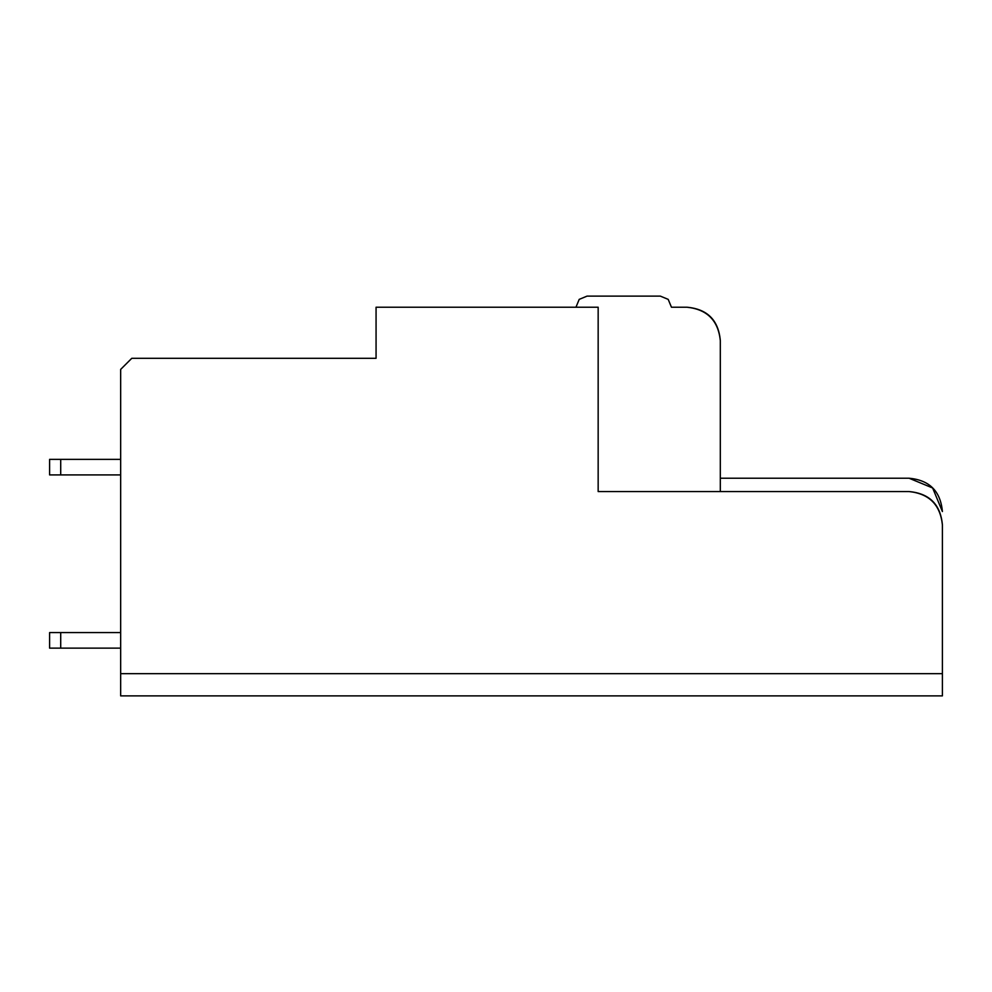<?xml version="1.0" encoding="UTF-8"?>
<svg xmlns="http://www.w3.org/2000/svg" width="992" height="992" viewBox="0 0 992 992"><rect width="100%" height="100%" fill="white"/><g stroke="black" fill="none" stroke-linecap="round" stroke-linejoin="round"><path stroke-width="1.49" d="M686.997 307.222L671.448 307.222L686.997 307.222L671.448 307.222L668.199 299.373L660.35 296.124L668.199 299.373L660.35 296.124L668.199 299.373L660.35 296.124L587.053 296.124L579.204 299.373L575.955 307.222L579.204 299.373L587.053 296.124L579.204 299.373L575.955 307.222L579.204 299.373L587.053 296.124L660.35 296.124L668.199 299.373L671.448 307.222L686.997 307.222C707.37 309.058 718.468 320.168 720.316 340.541L720.316 491.561L720.316 340.541C718.196 320.453 707.085 309.343 686.997 307.222M942.4 524.867L942.4 695.876L942.4 524.867C940.28 504.779 929.182 493.681 909.081 491.561C929.454 493.396 940.565 504.506 942.4 524.867M909.081 478.231C929.454 480.066 940.565 491.176 942.4 511.55L932.641 487.99L909.081 478.231L720.316 478.231L909.081 478.231M598.164 491.561L598.164 307.222L376.067 307.222L376.067 358.31L131.775 358.31L120.664 369.408L120.664 673.667L942.4 673.667L120.664 673.667L120.664 695.876L942.4 695.876L120.664 695.876L120.664 369.408L131.775 358.31L376.067 358.31L376.067 307.222L598.164 307.222L598.164 491.561L909.081 491.561L598.164 491.561M579.204 299.373L587.053 296.124M660.35 296.124L668.199 299.373L671.448 307.222L668.199 299.373L660.35 296.124M120.664 474.908L49.6 474.908L49.6 459.358L60.71 459.358L60.71 474.908L120.664 474.908M120.664 648.136L49.6 648.136L49.6 632.586L60.71 632.586L60.71 648.136L120.664 648.136M120.664 459.358L60.71 459.358C46.388 459.358 46.388 459.358 60.71 459.358L60.71 474.908L60.71 459.358L120.664 459.358M120.664 632.586L60.71 632.586C46.388 632.586 46.388 632.586 60.71 632.586L60.71 648.136L60.71 632.586L120.664 632.586"/></g></svg>
